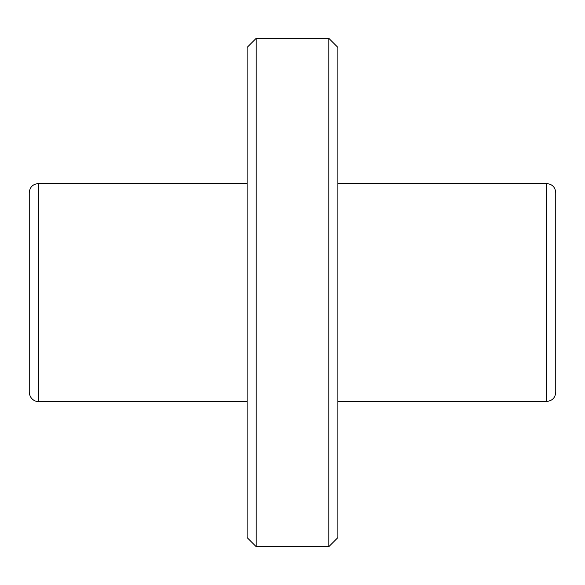 <?xml version="1.0" encoding="UTF-8"?>
<svg xmlns="http://www.w3.org/2000/svg" width="585" height="585" viewBox="0 0 585 585"><rect width="100%" height="100%" fill="white"/><g stroke="black" fill="none" stroke-linecap="round" stroke-linejoin="round"><path stroke-width="0.88" d="M38.325 183.566L38.325 401.434C36.153 401.88 29.842 399.723 29.25 392.352L29.25 192.648C29.791 187.134 32.811 184.107 38.325 183.566L247.111 183.566M555.75 192.648L555.75 392.352C555.209 397.866 552.189 400.893 546.675 401.434L546.675 183.566C552.189 184.107 555.209 187.134 555.75 192.648M337.889 183.566L546.675 183.566M256.186 546.675L256.186 38.325L247.111 47.407L247.111 537.593L256.186 546.675L328.814 546.675L328.814 38.325L337.889 47.407L337.889 537.593L328.814 546.675M256.186 38.325L328.814 38.325M38.325 401.434L247.111 401.434M337.889 401.434L546.675 401.434"/></g></svg>
